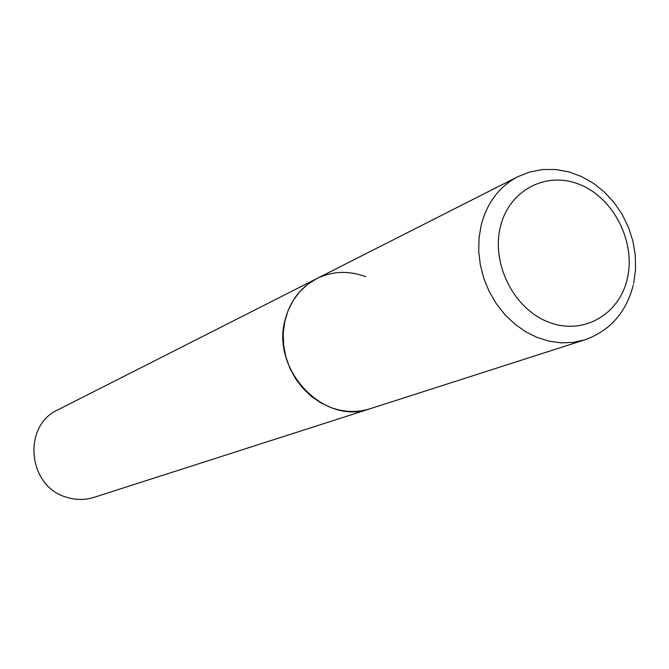 <?xml version="1.0" encoding="UTF-8"?>
<svg xmlns="http://www.w3.org/2000/svg" width="669" height="669" viewBox="0 0 669 669"><rect width="100%" height="100%" fill="white"/><g stroke="black" fill="none" stroke-linecap="round" stroke-linejoin="round"><path stroke-width="1" d="M316.813 278.597L58.002 409.788C22.144 425.676 27.588 486.263 66.181 497.134C75.53 500.153 84.796 500.228 93.986 497.368L584.94 339.793L573.366 342.377L561.341 342.854L549.149 341.19L537.107 337.427L525.516 331.632L514.67 323.947L504.844 314.555L496.298 303.684L489.256 291.617L483.896 278.655L480.35 265.133L478.72 251.393L479.037 237.796L481.279 224.684C487.283 202.398 499.492 186.392 517.915 176.658L316.813 278.597C301.343 286.758 290.965 299.829 285.68 317.8C269.381 368.627 323.796 426.354 370.266 408.692C357.455 412.689 344.401 412.33 331.096 407.622L320.777 402.822L311.219 396.257L302.714 388.104L295.497 378.604L289.802 368.025L285.797 356.694L283.589 344.936L283.238 333.103L284.768 321.538L288.105 310.575L293.156 300.532L299.771 291.701L307.732 284.325L316.813 278.597C332.51 271.02 348.825 270.401 365.751 276.732M627.355 278.455C635.784 242.237 614.234 198.91 580.734 184.945C547.376 170.453 509.427 189.411 500.462 226.523C490.987 263.427 513.717 308.735 548.246 321.99C582.649 335.805 619.419 314.865 627.355 278.455M517.915 176.658L529.973 171.925L542.726 169.533L555.814 169.533L568.876 171.908L581.553 176.566L593.52 183.365L604.458 192.112L614.083 202.556L622.17 214.415L628.492 227.385L632.907 241.124L635.282 255.265L635.55 269.448L633.694 283.305M584.94 339.793C610.103 330.729 626.243 312.406 633.359 284.827"/></g></svg>
